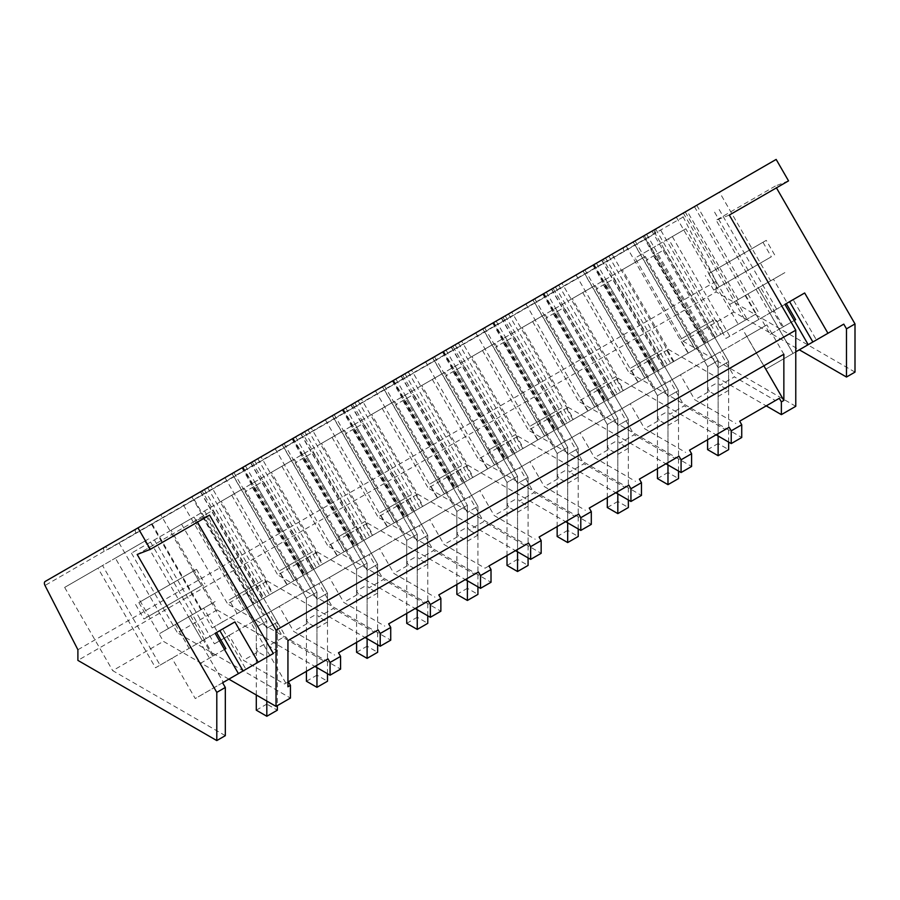 <?xml version="1.0" encoding="UTF-8"?>
<svg xmlns="http://www.w3.org/2000/svg" width="900" height="900" viewBox="0 0 900 900"><rect width="100%" height="100%" fill="white"/><g stroke="black" fill="none" stroke-linecap="round" stroke-linejoin="round"><path stroke-width="0.67" stroke-dasharray="4.5 3.38" d="M795.769 406.305L683.168 341.291L635.107 258.053L685.811 228.78L733.871 312.019L799.312 349.808M725.962 338.423L793.136 299.632L816.401 339.941L765.697 369.214L742.433 328.916L725.962 338.423L668.441 238.804L635.107 258.053M765.697 369.214L795.769 351.844L793.114 353.385L769.849 313.088L774.067 310.646L760.298 286.796L745.144 295.537L758.914 319.399L793.136 299.632M729.315 215.066L716.153 220.208L793.058 353.419M855 372.116L716.096 291.926L77.895 660.386M683.168 341.291L733.871 312.019M622.384 269.696L582.75 292.579L645.311 256.455L622.384 269.696L668.396 349.402L766.215 405.877M668.396 349.402L628.774 372.285L741.735 437.501M572.231 298.654L532.609 321.536L595.17 285.412L572.231 298.654L618.255 378.36L716.074 434.835M618.255 378.36L578.621 401.231L691.594 466.459M522.09 327.6L482.456 350.483L545.029 314.359L522.09 327.6L568.114 407.306L665.933 463.781M568.114 407.306L528.48 430.189L641.452 495.405M471.949 356.558L432.315 379.429L494.876 343.316L471.949 356.558L517.961 436.252L615.78 492.728M517.961 436.252L478.327 459.135L591.3 524.363M421.796 385.504L382.174 408.386L444.735 372.262L421.796 385.504L467.82 465.21L565.639 521.685M467.82 465.21L428.186 488.093L541.159 553.309M371.655 414.45L332.021 437.332L394.594 401.209L371.655 414.45L417.668 494.156L515.498 550.631M417.668 494.156L378.045 517.039L491.017 582.266M321.514 443.407L281.88 466.29L344.441 430.166L321.514 443.407L367.526 523.114L465.345 579.589M367.526 523.114L327.892 545.985L440.865 611.212M271.361 472.354L231.739 495.236L294.3 459.113L271.361 472.354L317.385 552.06L415.204 608.535M317.385 552.06L277.751 574.942L390.724 640.159M221.22 501.311L181.586 524.194L244.148 488.07L221.22 501.311L267.233 581.018L365.051 637.492M267.233 581.018L227.61 603.889L340.571 669.116M171.079 530.257L131.445 553.14L194.006 517.016L171.079 530.257L217.091 609.964L314.91 666.439M217.091 609.964L177.458 632.846L290.43 698.062M228.859 679.151L163.417 641.363L115.358 558.124L148.703 538.875L144.833 541.114L202.343 640.732L222.683 628.988L245.947 669.285L195.244 698.558L171.979 658.26L155.509 667.778L97.987 568.159L64.654 587.408L115.358 558.124M225.315 735.66L112.703 670.646L163.417 641.363M668.441 238.804L685.811 228.78M672.311 236.576L729.821 336.195M742.433 328.916L758.914 319.399M795.611 319.702L770.164 334.395L760.86 318.274M783.326 326.801L774.023 310.68M808.2 344.678L793.114 353.385M788.535 180.866L775.384 186.019L776.441 187.852M775.384 186.019L716.153 220.208M209.565 515.137L196.414 520.29L137.183 554.479M196.414 520.29L197.471 522.124M222.683 628.988L206.213 638.494L148.703 538.875M716.096 291.926L716.096 281.284L683.201 217.013A3.724 2.149 60 0 1 683.359 213.007L776.16 159.424M683.201 217.013L104.231 551.284A3.724 2.149 -120 0 1 104.377 547.267L683.359 213.007L104.377 547.267A3.724 2.149 60 0 1 108.112 549.416L655.774 233.224A3.724 2.149 60 0 1 655.774 228.926M658.946 227.104L653.344 230.333L715.23 337.522L720.832 334.294L658.946 227.104L651.96 231.131L713.846 338.321L720.832 334.294M601.605 260.201L663.491 367.391L673.931 361.373L695.183 349.099L633.285 241.909L601.605 260.201L651.96 231.131M633.285 241.909L643.725 235.89L705.611 343.08L695.183 349.099M653.344 230.333L643.725 235.89M728.1 187.166L672.761 219.116L728.1 187.166M502.909 317.183L546.289 292.14L493.29 322.74L555.176 429.93L544.748 435.96L482.85 328.759L451.17 347.051L508.5 313.954L502.909 317.183L564.795 424.384L608.186 399.33L555.176 429.93M482.85 328.759L493.29 322.74M452.756 346.14L496.147 321.086L443.137 351.686L505.035 458.887L494.595 464.906L432.709 357.716L411.457 369.979L458.359 342.9L452.756 346.14L514.642 453.33L558.034 428.276L505.035 458.887M432.709 357.716L443.137 351.686M603.191 259.279L646.582 234.236L593.584 264.836L655.47 372.026L645.03 378.056L583.144 270.855L551.464 289.147L603.191 259.279L665.077 366.48L708.469 341.426L655.47 372.026M583.144 270.855L593.584 264.836M553.05 288.236L596.441 263.183L543.431 293.782L605.317 400.984L594.889 407.002L533.002 299.812L511.751 312.075L558.653 284.996L553.05 288.236L614.936 395.426L658.327 370.373L605.317 400.984M533.002 299.812L543.431 293.782M302.321 432.99L345.713 407.936L292.702 438.548L354.6 545.738L344.16 551.756L282.274 444.566L250.594 462.859L302.321 432.99L364.207 540.18L407.599 515.137L354.6 545.738M282.274 444.566L292.702 438.548M252.18 461.936L295.571 436.894L242.561 467.494L304.447 574.684L294.019 580.714L232.132 473.512L200.441 491.805L257.782 458.707L252.18 461.936L314.066 569.137L357.457 544.084L304.447 574.684M232.132 473.512L242.561 467.494M402.615 375.086L446.006 350.032L392.996 380.644L454.882 487.834L444.454 493.864L382.567 386.662L350.876 404.955L408.218 371.858L402.615 375.086L464.501 482.287L507.892 457.234L454.882 487.834M382.567 386.662L392.996 380.644M352.463 404.044L395.854 378.99L342.855 409.59L404.741 516.791L394.312 522.81L332.415 415.62L311.164 427.882L358.065 400.804L352.463 404.044L414.36 511.234L457.751 486.18L404.741 516.791M332.415 415.62L342.855 409.59M150.3 520.762L207.63 487.654L202.028 490.894L263.925 598.084L295.774 579.701L243.877 609.66L181.98 502.47L150.3 520.762L212.186 627.952L263.925 598.084M181.98 502.47L192.42 496.44L254.306 603.641M202.028 490.894L192.42 496.44M108.585 544.837L163.924 512.887L108.585 544.837M763.852 365.805L746.899 336.431L766.901 324.889L783.855 354.251M746.899 336.431L250.976 622.755L287.944 686.768M739.676 421.2L775.429 400.556L734.411 376.875L719.865 385.279L718.121 382.264L718.121 360.551L699.514 328.331L706.961 324.034L728.651 361.598L718.121 367.673L728.651 361.598L728.651 390.353L719.865 385.279M645.311 256.455L705.341 360.428L720.023 351.956L734.411 376.875M131.445 553.14L177.458 632.846M154.373 539.899L214.403 643.871L229.084 635.389L243.484 660.319L284.49 684L288.371 681.761M287.944 640.564L270.99 611.201L250.976 622.755M270.99 611.201L766.901 324.889M719.156 209.531L776.666 309.15M582.75 292.579L628.774 372.285M605.689 279.338L665.707 383.31L680.389 374.827L694.789 399.757L735.806 423.439M689.535 450.157L725.288 429.514L684.27 405.832L669.724 414.236L667.98 411.21L667.98 389.509L649.373 357.277L656.82 352.98L678.51 390.544L667.98 396.63L678.51 390.544L678.51 419.31L669.724 414.236M595.17 285.412L655.2 389.385L669.881 380.902L684.27 405.832M532.609 321.536L578.621 401.231M555.536 308.295L615.566 412.256L630.248 403.785L644.636 428.715L685.654 452.396M639.383 479.104L675.146 458.46L634.129 434.779L619.571 443.183L617.827 440.168L617.827 418.455L599.231 386.235L606.668 381.938L628.357 419.501L617.827 425.576L628.357 419.501L628.357 448.256L619.571 443.183M545.029 314.359L605.048 418.331L619.729 409.86L634.129 434.779M482.456 350.483L528.48 430.189M505.395 337.241L565.425 441.214L580.106 432.731L594.495 457.661L635.512 481.343M589.241 508.061L624.994 487.418L583.976 463.736L569.43 472.129L567.686 469.114L567.686 447.412L549.079 415.181L556.526 410.884L578.216 448.447L567.686 454.534L578.216 448.447L578.216 477.202L569.43 472.129M494.876 343.316L554.906 447.277L569.587 438.806L583.976 463.736M432.315 379.429L478.327 459.135M455.254 366.188L515.273 470.16L529.954 461.689L544.354 486.619L585.371 510.289M539.1 537.007L574.852 516.364L533.835 492.683L519.289 501.086L517.545 498.071L517.545 476.359L498.938 444.139L506.385 439.83L528.075 477.405L517.545 483.48L528.075 477.405L528.075 506.16L519.289 501.086M444.735 372.262L504.765 476.235L519.446 467.752L533.835 492.683M382.174 408.386L428.186 488.093M405.101 395.145L465.131 499.118L479.812 490.635L494.201 515.565L535.219 539.246M524.7 545.31L483.694 521.64L469.136 530.033L467.392 527.017L467.392 505.305L448.796 473.085L456.233 468.787L477.923 506.351L467.392 512.426L477.923 506.351L477.923 535.106L469.136 530.033M394.594 401.209L454.613 505.181L469.294 496.71L483.694 521.64M332.021 437.332L378.045 517.039M354.96 424.091L414.99 528.064L429.671 519.592L444.06 544.511L485.077 568.192L488.947 565.954M438.806 594.911L474.559 574.267L433.541 550.586L418.995 558.99L417.251 555.964L417.251 534.262L398.644 502.031L406.091 497.734L427.781 535.309L417.251 541.384L427.781 535.309L427.781 564.064L418.995 558.99M344.441 430.166L404.471 534.139L419.152 525.656L433.541 550.586M281.88 466.29L327.892 545.985M304.808 453.049L364.838 557.021L379.519 548.539L393.919 573.469L434.925 597.15M388.665 623.857L424.418 603.214L383.4 579.533L368.854 587.936L367.11 584.921L367.11 563.209L348.502 530.989L355.95 526.691L377.64 564.255L367.11 570.33L377.64 564.255L377.64 593.01L368.854 587.936M294.3 459.113L354.33 563.085L369.011 554.614L383.4 579.533M231.739 495.236L277.751 574.942M254.666 481.995L314.696 585.967L329.377 577.496L343.766 602.415L384.784 626.096M338.512 652.815L374.265 632.171L333.259 608.49L318.701 616.894L316.957 613.867L316.957 592.166L298.35 559.935L305.798 555.637L327.488 593.201L316.957 599.288L327.488 593.201L327.488 621.967L318.701 616.894M244.148 488.07L304.178 592.043L318.859 583.56L333.259 608.49M181.586 524.194L227.61 603.889M204.525 510.952L264.555 614.914L279.236 606.442L293.625 631.373L334.642 655.054M284.49 684L324.124 661.117L283.106 637.436L268.56 645.84L266.816 642.825L266.816 621.113L248.209 588.893L255.656 584.595L277.346 622.159L277.346 650.914L268.56 645.84M194.006 517.016L254.036 620.989L268.718 612.518L283.106 637.436M64.654 587.408L112.703 670.646M222.604 682.762L195.244 698.558M716.096 281.284L77.895 649.744M714.589 212.164L772.11 311.782L758.306 287.944L773.46 279.191L787.23 303.053L774.067 310.646M745.144 295.537L758.306 287.944M770.164 334.395L782.449 327.308L773.145 311.186M782.449 327.308L794.239 320.501M784.935 304.38L769.849 313.088M203.692 608.141L175.388 624.488L203.692 608.141L217.474 632.002L200.093 642.038L223.357 682.335L238.433 673.627M224.471 649.451L200.407 663.345L191.093 647.224L171.979 658.26M200.407 663.345L213.57 655.74L204.255 639.63M175.388 624.488L189.157 648.349L206.213 638.494M189.157 648.349L191.093 647.224M144.833 541.114L102.544 565.526L160.065 665.145L155.509 667.778M160.065 665.145L202.343 640.732L188.539 616.894M102.544 565.526L97.987 568.159M623.97 251.213A3.724 2.149 -120 0 1 624.127 247.196A3.724 2.149 60 0 1 627.851 249.345L655.774 233.224M136.035 533.295A3.724 2.149 60 0 1 136.035 528.998M643.072 236.261L704.959 343.451L713.846 338.321M663.491 367.391L704.959 343.451M673.931 361.373L612.045 254.183M685.192 211.939L747.079 319.14L705.611 343.08M676.305 217.069L738.191 324.27L747.079 319.14M683.291 213.041L745.178 320.231L738.191 324.27M694.406 206.629L756.293 313.819L745.178 320.231M756.293 313.819L715.23 337.522M696.735 205.279L758.621 312.48M655.661 228.994L717.559 336.184M729.54 304.549L784.879 272.599L729.54 304.549M532.856 299.891L594.742 407.093M525.87 303.93L587.756 411.12M543.971 293.479L605.857 400.669M546.289 292.14L608.186 399.33M505.226 315.844L567.124 423.034M508.5 313.954L570.398 421.144L564.795 424.384M501.525 317.981L563.411 425.183L570.398 421.144M492.637 323.111L554.524 430.301L563.411 425.183M451.17 347.051L513.056 454.252L554.524 430.301M513.056 454.252L523.496 448.223L461.599 341.032M523.496 448.223L544.748 435.96M534.757 298.8L596.644 405.99M482.704 328.849L544.601 436.039M475.729 332.876L537.615 440.066M493.819 322.425L555.716 429.626M496.147 321.086L558.034 428.276M455.085 344.79L516.971 451.991M458.359 342.9L520.245 450.101L514.642 453.33M451.384 346.939L513.27 454.129L520.245 450.101M442.496 352.058L504.382 459.259L513.27 454.129M401.029 376.009L462.915 483.199L504.382 459.259M462.915 483.199L473.344 477.18L411.457 369.979M473.344 477.18L494.595 464.906M484.616 327.746L546.502 434.936M644.254 235.575L706.151 342.765M633.15 241.987L695.036 349.189M646.582 234.236L708.469 341.426M605.52 257.94L667.406 365.13M608.794 256.05L670.68 363.24L665.077 366.48M601.819 260.077L663.705 367.279L670.68 363.24M592.931 265.207L654.817 372.409L663.705 367.279M551.464 289.147L613.35 396.349L654.817 372.409M613.35 396.349L623.779 390.319L561.892 283.129M623.779 390.319L645.03 378.056M635.051 240.896L696.938 348.086M626.164 246.026L688.05 353.216M594.113 264.521L655.999 371.723M582.998 270.945L644.884 378.135M596.441 263.183L658.327 370.373M555.379 286.886L617.265 394.088M558.653 284.996L620.539 392.197L614.936 395.426M551.666 289.035L613.553 396.225L620.539 392.197M542.79 294.165L604.676 401.355L613.553 396.225M501.311 318.105L563.209 425.295L604.676 401.355M563.209 425.295L573.637 419.276L511.751 312.075M573.637 419.276L594.889 407.002M584.899 269.843L646.785 377.044M576.023 274.972L637.909 382.174M325.294 419.726L387.18 526.928M334.17 414.596L396.067 521.798M332.269 415.699L394.166 522.889M343.384 409.286L405.27 516.476M345.713 407.936L407.599 515.137M304.65 431.651L366.536 538.841M307.924 429.761L369.81 536.951L364.207 540.18M300.938 433.789L362.835 540.979L369.81 536.951M292.061 438.919L353.947 546.109L362.835 540.979M250.594 462.859L312.48 570.049L353.947 546.109M312.48 570.049L322.909 564.03L261.023 456.84M322.909 564.03L344.16 551.756M275.141 448.684L337.039 555.874M284.029 443.554L345.915 550.744M282.127 444.645L344.014 551.846M293.243 438.233L355.129 545.423M295.571 436.894L357.457 544.084M254.509 460.598L316.395 567.788M257.782 458.707L319.669 565.898L314.066 569.137M250.796 462.735L312.683 569.936L319.669 565.898M241.909 467.865L303.806 575.066L312.683 569.936M200.441 491.805L262.339 599.006L303.806 575.066M262.339 599.006L272.767 592.976L210.881 485.786M272.767 592.976L294.019 580.714M432.562 357.795L494.449 464.985M425.576 361.822L487.474 469.024M443.678 351.382L505.564 458.572M446.006 350.032L507.892 457.234M404.944 373.748L466.83 480.938M408.218 371.858L470.104 479.048L464.501 482.287M401.231 375.885L463.118 483.075L470.104 479.048M392.344 381.015L454.241 488.205L463.118 483.075M350.876 404.955L412.774 512.156L454.241 488.205M412.774 512.156L423.202 506.126L361.316 398.936M423.202 506.126L444.454 493.864M434.464 356.704L496.35 463.894M382.421 386.752L444.308 493.942M375.435 390.78L437.321 497.97M393.536 380.329L455.423 487.53M395.854 378.99L457.751 486.18M354.791 402.694L416.689 509.895M358.065 400.804L419.963 507.994L414.36 511.234M351.09 404.831L412.976 512.033L419.963 507.994M342.202 409.961L404.089 517.163L412.976 512.033M300.735 433.912L362.621 541.102L404.089 517.163M362.621 541.102L373.061 535.084L311.164 427.882M373.061 535.084L394.312 522.81M384.322 385.65L446.209 492.84M191.768 496.822L253.654 604.012M212.186 627.952L222.626 621.934L160.729 514.733M222.626 621.934L243.877 609.66M233.888 472.5L295.774 579.701M225 477.63L286.886 584.831M231.986 473.603L293.873 580.793M243.101 467.179L304.988 574.38M245.419 465.84L307.316 573.03M204.356 489.544L266.243 596.745M207.63 487.654L269.528 594.855M200.655 491.692L262.541 598.883M159.773 633.499L215.111 601.549L159.773 633.499M524.711 545.321L485.077 568.192M728.651 390.353L718.121 396.428L709.335 391.365L694.789 399.757M680.389 374.827L720.023 351.956M709.335 391.365L707.591 388.339L718.121 382.264M705.341 360.428L665.707 383.31M254.036 620.989L214.403 643.871M229.084 635.389L268.718 612.518M277.346 650.914L266.816 656.989L258.03 651.915L243.484 660.319M258.03 651.915L256.286 648.9L266.816 642.825M678.51 419.31L667.98 425.385L659.194 420.311L644.636 428.715M630.248 403.785L669.881 380.902M659.194 420.311L657.45 417.296L667.98 411.21M655.2 389.385L615.566 412.256M628.357 448.256L617.827 454.331L609.041 449.257L594.495 457.661M580.106 432.731L619.729 409.86M609.041 449.257L607.298 446.243L617.827 440.168M605.048 418.331L565.425 441.214M578.216 477.202L567.686 483.289L558.9 478.215L544.354 486.619M529.954 461.689L569.587 438.806M558.9 478.215L557.156 475.189L567.686 469.114M554.906 447.277L515.273 470.16M528.075 506.16L517.545 512.235L508.759 507.161L494.201 515.565M479.812 490.635L519.446 467.752M508.759 507.161L507.015 504.146L517.545 498.071M504.765 476.235L465.131 499.118M477.923 535.106L467.392 541.192L458.606 536.119L444.06 544.511M429.671 519.592L469.294 496.71M458.606 536.119L456.863 533.092L467.392 527.017M454.613 505.181L414.99 528.064M427.781 564.064L417.251 570.139L408.465 565.065L393.919 573.469M379.519 548.539L419.152 525.656M408.465 565.065L406.721 562.05L417.251 555.964M404.471 534.139L364.838 557.021M377.64 593.01L367.11 599.085L358.324 594.023L343.766 602.415M329.377 577.496L369.011 554.614M358.324 594.023L356.58 590.996L367.11 584.921M354.33 563.085L314.696 585.967M327.488 621.967L316.957 628.043L308.171 622.969L293.625 631.373M279.236 606.442L318.859 583.56M308.171 622.969L306.428 619.954L316.957 613.867M304.178 592.043L264.555 614.914M773.46 279.191L760.298 286.796M108.112 549.416L627.851 249.345M200.093 642.038L215.167 633.33M212.692 656.246L203.377 640.136M190.53 615.735L204.311 639.596M213.57 655.74L225.844 648.653M720.214 334.642L688.331 353.059L720.214 334.642M569.779 421.504L537.896 439.909L569.779 421.504M519.637 450.45L487.755 468.855L519.637 450.45M670.072 363.6L638.19 382.005L670.072 363.6M619.92 392.546L588.049 410.951L619.92 392.546M369.202 537.3L337.32 555.716L369.202 537.3M319.05 566.257L287.179 584.663L319.05 566.257M469.485 479.407L437.614 497.812L469.485 479.407M419.344 508.354L387.461 526.759L419.344 508.354M268.909 595.204L237.026 613.609L268.909 595.204M707.591 388.339L707.591 366.637L688.984 334.406L696.431 330.109L718.121 367.673L718.121 396.428M707.591 439.729L707.591 366.637L718.121 360.551L718.121 443.543L728.651 449.629M256.286 648.9L256.286 627.199L266.816 621.113L266.816 704.104L277.346 710.179M256.286 694.991L256.286 627.199L237.679 594.967L245.126 590.67L266.816 628.234L277.346 622.159L266.816 628.234L266.816 656.989M657.45 417.296L657.45 395.584L638.842 363.364L646.29 359.066L667.98 396.63L667.98 425.385M657.45 468.675L657.45 395.584L667.98 389.509L667.98 472.5L678.51 478.575M607.298 446.243L607.298 424.53L588.701 392.31L596.137 388.012L617.827 425.576L617.827 454.331M607.298 497.632L607.298 424.53L617.827 418.455L617.827 501.446L628.357 507.521M557.156 475.189L557.156 453.488L538.549 421.256L545.996 416.959L567.686 454.534L567.686 483.289M557.156 526.579L557.156 453.488L567.686 447.412L567.686 530.404L578.216 536.479M507.015 504.146L507.015 482.434L488.407 450.214L495.855 445.916L517.545 483.48L517.545 512.235M507.015 555.536L507.015 482.434L517.545 476.359L517.545 559.35L528.075 565.425M456.863 533.092L456.863 511.391L438.266 479.16L445.702 474.863L467.392 512.426L467.392 541.192M456.863 584.482L456.863 511.391L467.392 505.305L467.392 588.296L477.923 594.383M406.721 562.05L406.721 540.337L388.114 508.118L395.561 503.82L417.251 541.384L417.251 570.139M406.721 613.429L406.721 540.337L417.251 534.262L417.251 617.254L427.781 623.329M356.58 590.996L356.58 569.295L337.973 537.064L345.42 532.766L367.11 570.33L367.11 599.085M356.58 642.386L356.58 569.295L367.11 563.209L367.11 646.2L377.64 652.286M306.428 619.954L306.428 598.241L287.831 566.021L295.267 561.724L316.957 599.288L316.957 628.043M306.428 671.332L306.428 598.241L316.957 592.166L316.957 675.158L327.488 681.232M712.305 320.951L680.423 339.356L715.523 319.095L723.431 332.786M561.87 407.801L529.988 426.206L561.87 407.801M511.729 436.748L514.935 434.891M662.164 349.897L630.281 368.303L662.164 349.897M612.011 378.844L615.229 376.988M361.294 523.609L364.5 521.752M311.141 552.555L279.259 570.96L314.359 550.699L322.279 564.401M461.576 465.705L429.694 484.11L461.576 465.705M411.435 494.651L379.553 513.056L411.435 494.651M261 581.501L229.118 599.918L264.218 579.645L272.126 593.347M696.431 330.109L706.961 324.034M688.984 334.406L699.514 328.331M245.126 590.67L255.656 584.595M237.679 594.967L248.209 588.893M646.29 359.066L656.82 352.98M638.842 363.364L649.373 357.277M596.137 388.012L606.668 381.938M588.701 392.31L599.231 386.235M545.996 416.959L556.526 410.884M538.549 421.256L549.079 415.181M495.855 445.916L506.385 439.83M488.407 450.214L498.938 444.139M445.702 474.863L456.233 468.787M438.266 479.16L448.796 473.085M395.561 503.82L406.091 497.734M388.114 508.118L398.644 502.031M345.42 532.766L355.95 526.691M337.973 537.064L348.502 530.989M295.267 561.724L305.798 555.637M287.831 566.021L298.35 559.935M646.133 260.179L707.591 366.637L718.121 360.551L656.663 254.104L646.133 260.179L664.11 249.795L728.651 361.598L728.651 442.091M653.58 255.881L718.121 367.673L718.121 436.016M656.663 254.104L664.11 249.795M707.591 449.629L718.121 443.543M595.991 289.125L657.45 395.584L667.98 389.509L606.51 283.05L595.991 289.125L613.957 278.752L678.51 390.544L678.51 471.049M603.428 284.827L667.98 396.63L667.98 464.963M606.51 283.05L613.957 278.752M657.45 478.575L667.98 472.5M545.839 318.082L607.298 424.53L617.827 418.455L556.369 311.996L545.839 318.082L563.816 307.699L628.357 419.501L628.357 499.995M553.286 313.785L617.827 425.576L617.827 493.92M556.369 311.996L563.816 307.699M607.298 507.521L617.827 501.446M495.697 347.029L557.156 453.488L567.686 447.412L506.228 340.954L495.697 347.029L513.675 336.656L578.216 448.447L578.216 528.941M503.145 342.731L567.686 454.534L567.686 522.866M506.228 340.954L513.675 336.656M557.156 536.479L567.686 530.404M445.545 375.986L507.015 482.434L517.545 476.359L456.075 369.9L445.545 375.986L463.522 365.603L528.075 477.405L528.075 557.899M452.993 371.689L517.545 483.48L517.545 551.812M456.075 369.9L463.522 365.603M507.015 565.425L517.545 559.35M395.404 404.933L456.863 511.391L467.392 505.305L405.934 398.858L395.404 404.933L413.381 394.56L477.923 506.351L477.923 586.845M402.851 400.635L467.392 512.426L467.392 580.77M405.934 398.858L413.381 394.56M456.863 594.383L467.392 588.296M345.262 433.89L406.721 540.337L417.251 534.262L355.793 427.804L345.262 433.89L363.229 423.506L427.781 535.309L427.781 615.803M352.71 429.581L417.251 541.384L417.251 609.716M355.793 427.804L363.229 423.506M406.721 623.329L417.251 617.254M295.11 462.836L356.58 569.295L367.11 563.209L305.64 456.761L295.11 462.836L313.088 452.452L377.64 564.255L377.64 644.749M302.558 458.539L367.11 570.33L367.11 638.674M305.64 456.761L313.088 452.452M356.58 652.286L367.11 646.2M244.969 491.782L306.428 598.241L316.957 592.166L255.499 485.707L244.969 491.782L262.946 481.41L327.488 593.201L327.488 673.706M252.416 487.485L316.957 599.288L316.957 667.62M255.499 485.707L262.946 481.41M306.428 681.232L316.957 675.158M194.828 520.74L256.286 627.199L266.816 621.113L205.357 514.654L194.828 520.74L212.794 510.356L277.346 622.159L277.346 705.623M202.264 516.442L266.816 628.234L266.816 701.066M205.357 514.654L212.794 510.356M256.286 710.179L266.816 704.104M767.79 282.465L738.191 299.554L770.625 280.822L719.449 192.161L687.004 210.904L719.449 192.161M710.921 272.317L766.26 240.356L710.921 272.317M769.05 258.097L713.711 290.048L769.05 258.097M758.194 245.025L708.637 273.634L758.194 245.025M721.778 285.39L771.334 256.781L721.778 285.39M198.023 611.415L168.424 628.504L200.869 609.773L149.692 521.111L117.236 539.842L149.692 521.111M141.165 601.256L196.504 569.306L141.165 601.256M199.282 587.048L143.944 618.998L199.282 587.048M188.438 573.964L138.87 602.584L188.438 573.964M152.021 614.34L201.578 585.72L152.021 614.34M104.231 551.284L45 585.484M774.641 254.869L766.26 240.356M713.711 290.048L705.33 275.535M135.574 604.485L143.944 618.998M196.504 569.306L204.874 583.819M688.331 353.059L680.423 339.356M537.896 439.909L529.988 426.206M572.996 419.636L565.087 405.945M487.755 468.855L479.846 455.152M522.855 448.594L514.946 434.891M638.19 382.005L630.281 368.303M673.29 361.744L665.381 348.041M588.049 410.951L580.14 397.26M623.149 390.69L615.24 376.988M337.32 555.716L329.411 542.014M372.42 535.444L364.511 521.741M287.179 584.663L279.259 570.96M437.614 497.812L429.694 484.11M472.714 477.54L464.805 463.838M387.461 526.759L379.553 513.056M422.561 506.498L414.652 492.795M237.026 613.609L229.118 599.918M738.191 299.554L687.004 210.904M762.964 242.269L771.334 256.781M708.637 273.634L717.008 288.135M168.424 628.504L117.236 539.842M193.196 571.219L201.578 585.72M138.87 602.584L147.251 617.085"/><path stroke-width="1.35" d="M197.471 522.124L273.319 653.49L258.176 662.231L234.911 621.923L215.167 633.33L238.433 673.627L222.604 682.762L225.315 687.465L225.315 735.66L216.799 740.576L77.895 660.386L77.895 649.744L45 585.484A3.724 2.149 60 0 1 45.157 581.467L776.16 159.424L788.535 180.866L729.315 215.066L795.769 330.176L795.769 406.305L781.369 414.63L781.369 401.895L779.31 398.317L739.676 421.2L741.735 424.777L731.227 430.841L729.158 427.275L689.535 450.157L691.594 453.724L686.34 456.761L681.075 459.799L679.016 456.221L639.383 479.104L641.452 482.681L630.934 488.745L628.875 485.179L589.241 508.061L591.3 511.627L580.793 517.702L578.722 514.125L539.1 537.007L541.159 540.574L535.905 543.611L530.64 546.649L528.581 543.082L488.947 565.954L491.017 569.531L480.499 575.595L478.44 572.029L438.806 594.911L440.865 598.477L430.358 604.553L428.287 600.975L388.665 623.857L390.724 627.435L380.205 633.499L378.146 629.933L338.512 652.815L340.571 656.381L330.064 662.456L328.005 658.879L288.371 681.761L290.43 685.339L290.43 698.062L276.03 706.387L228.859 679.151M137.959 527.884L150.345 549.326L137.183 554.479L216.799 692.381L216.799 740.576M795.769 330.176L276.03 630.248L209.565 515.137L150.345 549.326M763.852 365.805L783.855 400.455L783.855 354.251L287.944 640.564L287.944 686.768L290.43 685.339M783.855 400.455L781.369 401.895M276.03 630.248L276.03 706.387M776.441 187.852L855 323.921L855 372.116L846.484 377.032L799.312 349.808M766.215 405.877L781.369 414.63M741.735 424.777L741.735 437.501L731.227 443.576L716.074 434.835M691.594 453.724L691.594 466.459L681.075 472.534L665.933 463.781M641.452 482.681L641.452 495.405L630.934 501.48L615.78 492.728M591.3 511.627L591.3 524.363L580.793 530.426L565.639 521.685M541.159 540.574L541.159 553.309L530.64 559.384L515.498 550.631M491.017 569.531L491.017 582.266L480.499 588.33L465.345 579.589M440.865 598.477L440.865 611.212L430.358 617.288L415.204 608.535M390.724 627.435L390.724 640.159L380.205 646.234L365.051 637.492M340.571 656.381L340.571 669.116L330.064 675.191L314.91 666.439M816.401 339.941L843.773 324.135L827.944 333.281L804.668 292.984L784.935 304.38L808.2 344.678L795.769 351.844L827.944 333.281M855 323.921L846.484 328.838L843.773 324.135M245.947 669.285L273.319 653.49M775.429 400.556L779.31 398.317M846.484 328.838L846.484 377.032M731.227 430.841L731.227 443.576M725.288 429.514L729.158 427.275M681.075 459.799L681.075 472.534M675.146 458.46L679.016 456.221M630.934 488.745L630.934 501.48M624.994 487.418L628.875 485.179M580.793 517.702L580.793 530.426M574.852 516.364L578.722 514.125M530.64 546.649L530.64 559.384M524.7 545.31L528.581 543.082M480.499 575.595L480.499 588.33M474.559 574.267L478.44 572.029M430.358 604.553L430.358 617.288M424.418 603.214L428.287 600.975M380.205 633.499L380.205 646.234M374.265 632.171L378.146 629.933M330.064 662.456L330.064 675.191M324.124 661.117L328.005 658.879M225.315 687.465L216.799 692.381M794.239 320.501L795.611 319.702L786.308 303.581L787.23 303.053M812.857 341.989L789.592 301.68L804.668 292.984M789.592 301.68L786.308 303.581M258.176 662.231L223.357 682.335M217.474 632.002L234.911 621.923M243.101 670.928L219.836 630.63M224.471 649.451L225.844 648.653L216.54 632.531M707.591 439.729L707.591 449.629L718.121 455.704L718.121 436.016M718.121 455.704L728.651 449.629L728.651 442.091M657.45 468.675L657.45 478.575L667.98 484.65L667.98 464.963M667.98 484.65L678.51 478.575L678.51 471.049M607.298 497.632L607.298 507.521L617.827 513.608L617.827 493.92M617.827 513.608L628.357 507.521L628.357 499.995M557.156 526.579L557.156 536.479L567.686 542.554L567.686 522.866M567.686 542.554L578.216 536.479L578.216 528.941M507.015 555.536L507.015 565.425L517.545 571.511L517.545 551.812M517.545 571.511L528.075 565.425L528.075 557.899M456.863 584.482L456.863 594.383L467.392 600.457L467.392 580.77M467.392 600.457L477.923 594.383L477.923 586.845M406.721 613.429L406.721 623.329L417.251 629.415L417.251 609.716M417.251 629.415L427.781 623.329L427.781 615.803M356.58 642.386L356.58 652.286L367.11 658.361L367.11 638.674M367.11 658.361L377.64 652.286L377.64 644.749M306.428 671.332L306.428 681.232L316.957 687.308L316.957 667.62M316.957 687.308L327.488 681.232L327.488 673.706M256.286 694.991L256.286 710.179L266.816 716.265L266.816 701.066M266.816 716.265L277.346 710.179L277.346 705.623"/></g></svg>
